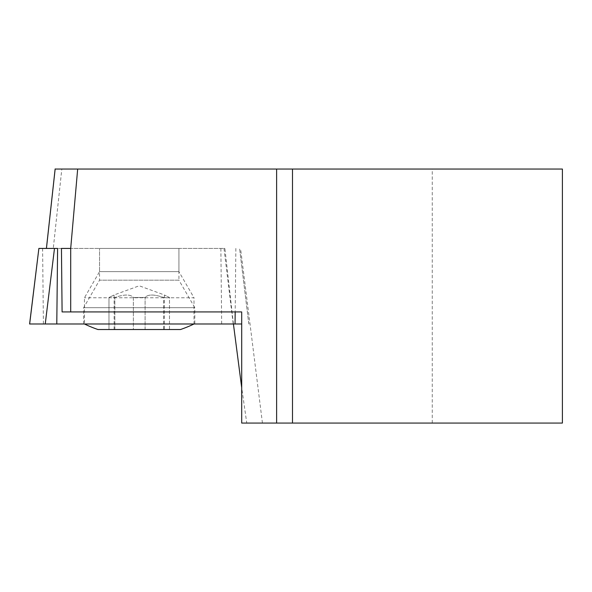 <?xml version="1.0" encoding="UTF-8"?>
<svg xmlns="http://www.w3.org/2000/svg" width="592" height="592" viewBox="0 0 592 592"><rect width="100%" height="100%" fill="white"/><g stroke="black" fill="none" stroke-linecap="round" stroke-linejoin="round"><path stroke-width="0.44" stroke-dasharray="2.96 2.22" d="M292.5 169.046L292.5 423.065M62.093 311.932L241.699 311.932L241.699 423.065L262.434 423.065L246.76 423.065L241.699 387.701M233.418 323.994L224.886 248.425L53.273 248.425L61.82 169.046L562.4 169.046L562.4 423.065L246.76 423.065M53.273 248.425L224.886 248.425M432.264 423.065L432.264 169.046M61.82 169.046L55.152 169.046M262.434 423.065L240.544 248.425M194.798 323.994L83.664 323.994L194.798 323.994L194.798 307.677L83.664 307.677L194.798 307.677L178.925 280.179L99.537 280.179L178.925 280.179L178.925 248.425L99.537 248.425L178.925 248.425L99.537 248.425L178.925 248.425L178.925 271.647L99.537 271.647L178.925 271.647L194.006 297.769L84.456 297.769L194.006 297.769L194.006 323.994L84.456 323.994L194.006 323.994M97.954 329.522L180.508 329.522M163.621 329.522L133.37 329.522L169.482 329.522L163.621 329.522L163.621 297.487C167.085 297.865 169.038 297.865 169.482 297.487C169.053 297.865 167.099 297.865 163.621 297.487C154.105 294.224 147.926 294.224 145.092 297.487L133.37 297.487L145.092 297.487C147.882 294.224 154.061 294.224 163.621 297.487L163.621 329.522M133.37 329.522L108.98 329.522L133.37 329.522L133.37 297.487C130.58 294.224 124.401 294.224 114.841 297.487C124.364 294.224 130.536 294.224 133.37 297.487L133.37 329.522M108.98 329.522L114.108 329.522L108.98 329.522L108.98 297.487C109.409 297.865 111.363 297.865 114.841 297.487C111.377 297.865 109.424 297.865 108.98 297.487C115.714 294.224 115.714 294.224 108.98 297.487C115.714 294.224 115.714 294.224 108.98 297.487L108.98 329.522M169.482 329.522L164.354 329.522L169.482 329.522L169.482 297.487C162.756 294.224 162.756 294.224 169.482 297.487C162.756 294.224 162.756 294.224 169.482 297.487L169.482 329.522M114.841 329.522L114.841 297.487L114.841 329.522M145.092 329.522L145.092 297.487L145.092 329.522M29.6 323.994L241.699 323.994M38.894 248.425L57.602 248.425M235.054 323.994L29.652 323.994M223.976 248.425L233.218 323.994M220.868 248.425L221.674 323.994M248.862 323.994L239.582 248.425L248.818 323.994M235.86 248.425L235.187 311.932M42.602 248.425L43.408 323.994M83.664 323.994L83.664 307.677L99.537 280.179L99.537 248.425L99.537 271.647L84.456 297.769L84.456 323.994M114.108 329.522L114.108 294.949L139.231 285.803L164.354 294.949L164.354 329.522"/><path stroke-width="0.89" d="M46.435 248.425L55.152 169.046L292.5 169.046L292.5 423.065L241.699 423.065L241.699 311.932L62.093 311.932L61.45 248.425L70.7 248.425L70.7 311.932M292.5 169.046L562.4 169.046L562.4 423.065L292.5 423.065M77.67 169.046L70.7 248.425M241.699 387.701L233.418 323.994M276.627 169.046L276.627 423.065M194.006 323.994A127.014 127.014 0 0 1 180.508 329.522L97.954 329.522A127.014 127.014 0 0 1 84.456 323.994M241.699 323.994L29.6 323.994L38.88 248.425L29.652 323.994L241.699 323.994L235.054 323.994L235.187 311.932M56.788 323.994L57.602 248.425L38.894 248.425M54.486 248.425L45.244 323.994M55.137 168.935L46.42 248.366"/></g></svg>
